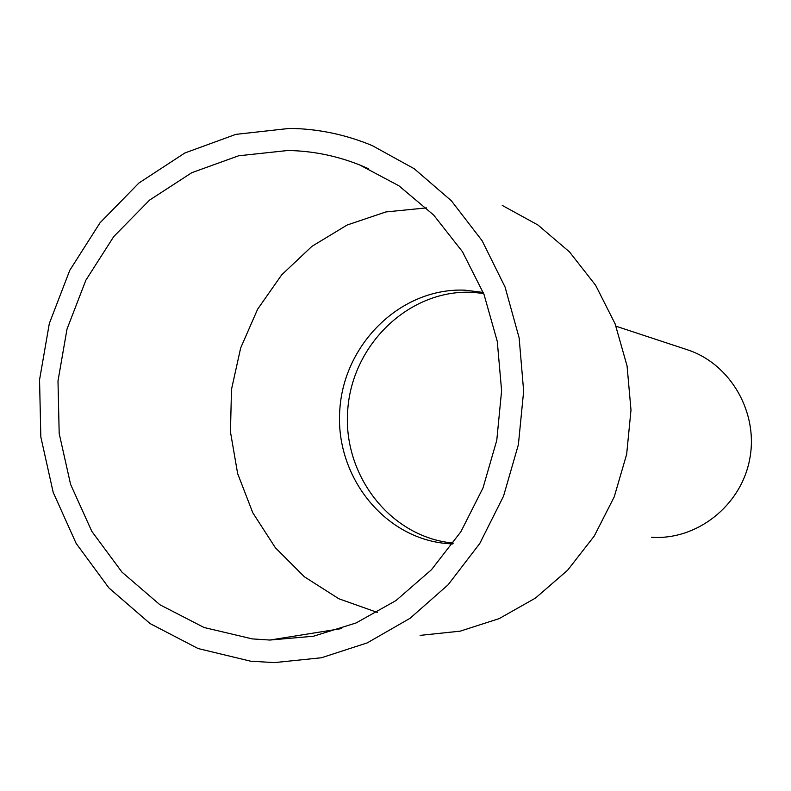 <?xml version="1.0" encoding="UTF-8"?>
<svg xmlns="http://www.w3.org/2000/svg" width="791" height="791" viewBox="0 0 791 791"><rect width="100%" height="100%" fill="white"/><g stroke="black" fill="none" stroke-linecap="round" stroke-linejoin="round"><path stroke-width="1.19" d="M616.031 326.228L687.755 349.899C730.825 364.157 758.895 413.08 749.631 459.531C740.781 506.062 696.555 540.48 651.468 537.257M453.273 543.091C390.477 537.405 342.404 475.045 347.753 409.797C352.213 344.49 408.987 289.476 471.841 292.294L483.617 293.412L471.841 292.294C408.987 289.476 352.213 344.49 347.753 409.797C342.404 475.045 390.477 537.405 453.273 543.091M420.11 635.381L460.184 631.159L499.151 618.621L535.458 598.085L567.612 570.232L594.249 536.061L614.221 496.896L626.65 454.311L630.991 410.045L627.065 365.936L615.091 323.776L595.623 285.284L569.52 251.943L537.949 225.01L502.216 205.393M250.668 661.207L198.096 648.541L150.122 623.605L108.891 587.911L76.134 543.397L53.165 492.279L40.825 436.939L39.55 379.828L49.329 323.479L69.766 270.334L100.042 222.765L138.939 182.988L184.867 152.979L235.817 134.371L289.496 128.399C317.903 128.745 345.499 134.49 372.294 145.623L414.237 168.75L451.384 200.805L482.115 240.721L505.054 287.004L519.133 337.846L523.652 391.15L518.382 444.68L503.521 496.194L479.741 543.536L448.131 584.767L410.084 618.275L367.261 642.875L321.453 657.756L274.497 662.601L250.668 661.207M377.287 612.412L338.864 598.767L304.397 576.797L275.308 547.659L252.774 512.736L237.636 473.582L230.458 431.906L231.486 389.459L240.662 347.991L257.609 309.241L281.675 274.863L311.921 246.347L347.14 225.02L385.86 211.948L426.438 207.895M252.289 638.901L204.058 627.5L159.96 604.789L122.002 572.15L91.805 531.344L70.597 484.399L59.187 433.508L57.99 380.975L66.998 329.135L85.843 280.261L113.746 236.578L149.578 200.103L191.827 172.675L238.645 155.778L287.884 150.498C312.485 150.903 336.422 155.718 359.717 164.963L398.901 185.786L433.656 215.043L462.458 251.716L484.003 294.4L497.272 341.386L501.603 390.714L496.778 440.29L482.994 487.968L460.876 531.74L431.431 569.767L395.984 600.557L356.118 622.952L313.503 636.221L269.909 640.048L252.289 638.901M483.232 292.433L465.059 290.188C401.512 287.36 344.174 343.185 339.843 409.293C334.613 475.332 383.487 538.256 447.024 543.585L452.67 543.941M269.909 640.048L341.781 628.538M359.717 164.963L368.537 168.74M448.092 543.674L453.085 543.368"/></g></svg>
